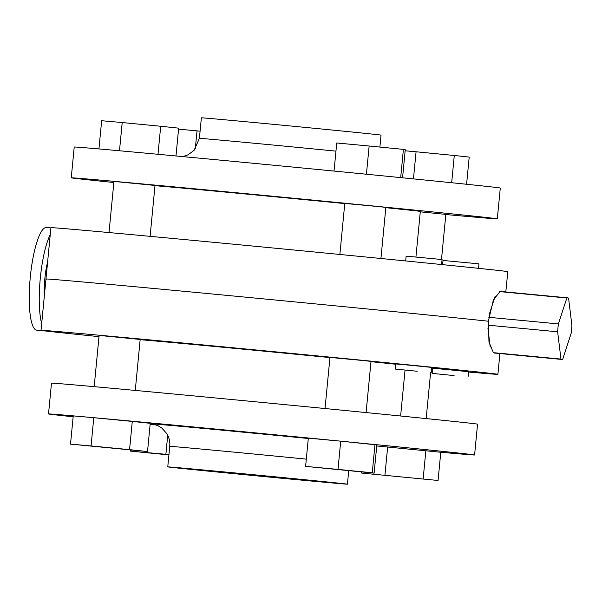 <?xml version="1.0" encoding="UTF-8"?>
<svg xmlns="http://www.w3.org/2000/svg" width="602" height="602" viewBox="0 0 602 602"><rect width="100%" height="100%" fill="white"/><g stroke="black" fill="none" stroke-linecap="round" stroke-linejoin="round"><path stroke-width="0.9" d="M41.673 323.605A51.569 11.423 -84.6 0 1 40.274 278.455A51.569 11.423 -84.6 0 1 50.244 234.637M46.708 331.123L36.722 330.167A51.569 11.423 -84.6 0 1 30.258 277.507A51.569 11.423 -84.6 0 1 46.497 227.496L50.892 227.91M488.049 325.17L557.633 331.8A30.943 6.855 -84.6 0 1 557.956 327.857A30.943 6.855 -84.6 0 1 558.393 323.921L566.836 298.005A30.943 6.855 -84.6 0 1 567.701 297.847A30.943 6.855 -84.6 0 1 568.581 298.208L571.9 325.501A30.943 6.855 -84.6 0 1 571.576 329.445A30.943 6.855 -84.6 0 1 571.14 333.373L562.697 359.296A30.943 6.855 -84.6 0 1 561.832 359.454A30.943 6.855 -84.6 0 1 560.959 359.093L493.339 352.659L488.967 341.853L488.342 321.227A229.49 1.061 -174.5 0 0 223.906 295.093A229.49 1.061 5.5 0 1 488.342 321.227L493.429 299.819L500.119 291.413L567.701 297.847M44.315 296.222A30.943 6.855 -84.6 0 1 44.811 278.989A30.943 6.855 -84.6 0 1 47.603 262.02M557.633 331.8L560.959 359.093M488.809 317.299L558.393 323.921M499.224 291.564L566.836 298.005M487.944 328.406L490.209 347.023M495.13 296.297L489.321 314.146M135.269 390.427L140.176 339.445L103.604 335.863L99.112 335.487L94.183 386.665M366.091 412.566L371.02 361.373L363.307 360.553L329.956 357.422L325.035 408.532M454.081 375.58L432.146 373.383L454.081 375.58M468.078 376.844L468.574 371.712L446.631 369.515L432.635 368.251L432.146 373.383M417.201 371.268L395.266 369.071L417.201 371.268M431.198 372.533L431.687 367.401L409.751 365.203L395.755 363.939L395.266 369.071M275.754 477.657A82.512 0.384 5.5 0 1 175.46 467.626A82.512 0.384 5.5 0 1 239.438 473.405A82.512 0.384 5.5 0 1 339.731 483.436A82.512 0.384 5.5 0 1 275.754 477.657M237.737 473.21A90.247 0.421 5.5 0 1 347.429 484.181A90.247 0.421 5.5 0 1 277.454 477.853A90.247 0.421 5.5 0 1 167.762 466.881A90.247 0.421 5.5 0 1 237.737 473.21M73.151 416.787A214.019 0.993 5.5 0 1 48.521 413.95A214.019 0.993 5.5 0 1 214.455 428.955A214.019 0.993 5.5 0 1 474.587 454.977A214.019 0.993 5.5 0 1 440.784 452.26L376.739 445.962M48.521 413.95L51.486 383.15A214.019 0.993 5.5 0 1 217.42 398.155A214.019 0.993 5.5 0 1 477.552 424.177L474.587 454.977M140.153 339.686A136.662 0.632 5.5 0 1 239.385 348.814A136.662 0.632 5.5 0 1 329.941 357.588M370.99 361.682A136.662 0.632 5.5 0 1 395.725 364.255M98.999 336.631A229.49 1.061 5.5 0 1 41.026 330.34A229.49 1.061 5.5 0 1 218.962 346.428A229.49 1.061 5.5 0 1 497.892 374.331A229.49 1.061 5.5 0 1 468.544 372.028M432.59 368.785A229.49 1.061 5.5 0 1 431.566 368.695M155.82 424.839L150.139 424.305M340.717 441.168L308.322 438.151L305.605 466.384L374.12 473.142L376.837 444.908L340.717 441.168L338 469.402L305.605 466.384M93.784 417.713L73.241 415.884L70.517 444.118L147.52 451.545L150.237 423.311L132.282 421.423L93.784 417.713L91.068 445.939L70.517 444.118M41.026 330.34L45.97 279.004A229.49 1.061 5.5 0 1 223.906 295.093A229.49 1.061 -174.5 0 0 45.97 279.004A229.49 1.061 -174.5 0 0 46.843 279.185M374.12 473.142L372.254 472.781L374.978 444.554M372.254 472.781L338 469.402M438.068 480.479L361.621 473.074L438.068 480.479L440.784 452.245M361.621 473.074L361.727 471.991M423.153 478.876L425.87 450.642M384.934 475.174L387.65 446.94M168.951 454.57L130.295 451.109L130.401 450.025M131.793 451.071L131.883 450.153M130.295 451.109L168.914 454.909M165.881 454.269L167.717 435.261M147.52 451.545L129.565 449.656L132.282 421.423M129.565 449.656L91.068 445.939M109.022 232.553L113.944 181.488L118.436 181.864L155.007 185.446L150.109 236.338M339.867 254.465L344.78 203.423L378.131 206.561L385.852 207.374L380.931 258.491M420.279 211.836L445.834 214.395L441.484 259.522M405.673 260.937L406.139 256.143L435.321 258.883L442.071 259.605L441.597 264.534M442.613 264.639L443.019 260.455L472.201 263.202L478.951 263.917L478.53 268.319M379.892 147.069L381.043 135.119A90.247 0.421 -174.5 0 0 271.351 124.147A90.247 0.421 -174.5 0 0 201.377 117.819L199.397 138.355A90.247 0.421 5.5 0 1 269.372 144.683A90.247 0.421 5.5 0 1 335.954 151.14M445.819 214.538A214.019 0.993 -174.5 0 0 497.32 218.85L500.285 188.05A214.019 0.993 -174.5 0 0 240.16 162.028A214.019 0.993 -174.5 0 0 74.219 147.023L71.254 177.823A214.019 0.993 -174.5 0 0 113.838 182.519M497.32 218.85A214.019 0.993 -174.5 0 0 237.196 192.828A214.019 0.993 -174.5 0 0 71.254 177.823M415.929 257.009L420.324 211.43A136.662 0.632 -174.5 0 0 385.822 207.69M344.765 203.589A136.662 0.632 -174.5 0 0 254.217 194.815A136.662 0.632 -174.5 0 0 154.985 185.687M505.823 291.955L507.779 271.66A229.49 1.061 -174.5 0 0 228.843 243.765A229.49 1.061 -174.5 0 0 50.914 227.669L45.97 279.004M405.161 150.793L416.072 151.779L413.461 178.884M416.072 151.779L454.292 155.482L451.666 182.73M454.292 155.482L469.206 157.084L466.588 184.265M366.422 174.234L369.139 146.008L336.744 142.983L334.035 171.066M369.139 146.008L403.4 149.386L400.676 177.613M403.4 149.386L405.259 149.748L402.557 177.801M119.489 150.763L122.206 122.545L101.655 120.724L98.939 148.935M122.206 122.545L160.704 126.262L158.002 154.3M160.704 126.262L178.659 128.151L175.98 155.971M178.561 129.144L197.027 130.875L195.296 148.852M197.027 130.875L200.09 131.176M306.298 459.138A90.247 0.421 -174.5 0 0 239.716 452.674A90.247 0.421 -174.5 0 0 169.741 446.345C170.14 441.793 169.17 437.549 166.814 433.628L161.75 427.999L157.882 425.659L152.675 424.056M152.961 424.101A110.873 0.512 5.5 0 1 237.15 431.611A110.873 0.512 5.5 0 1 308.284 438.497M561.832 359.454L494.25 353.02M430.611 372.495L426.171 418.578M347.429 484.181L348.724 470.772M400.623 416.005L405.041 370.087M497.892 374.331L499.893 353.555M167.762 466.881L169.741 446.345M199.397 138.355L194.1 150.282L188.057 154.842L182.842 156.61"/></g></svg>

